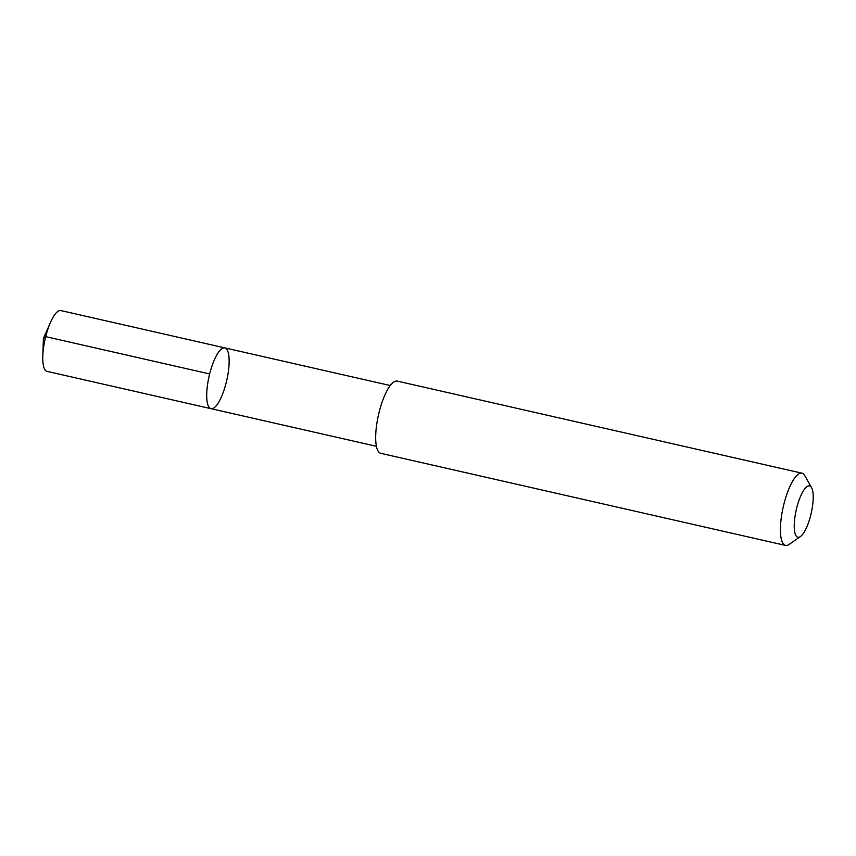 <?xml version="1.0" encoding="UTF-8"?>
<svg xmlns="http://www.w3.org/2000/svg" width="856" height="856" viewBox="0 0 856 856"><rect width="100%" height="100%" fill="white"/><g stroke="black" fill="none" stroke-linecap="round" stroke-linejoin="round"><path stroke-width="1.28" d="M229.023 357.594A31.169 9.063 -77.2 0 1 223.577 391.395A31.169 9.063 -77.2 0 1 211.015 408.676A31.169 9.063 -77.2 0 1 209.089 376.276A31.169 9.063 -77.2 0 1 224.839 347.889A31.169 9.063 -77.2 0 1 229.023 357.594M60.904 310.578A31.18 9.063 102.8 0 0 50.418 322.562A31.18 9.063 102.8 0 0 42.8 356.043A31.18 9.063 102.8 0 0 42.886 361.671A31.18 9.063 102.8 0 0 47.069 371.376L211.015 408.676A31.169 9.063 -77.2 0 1 209.089 376.276A31.169 9.063 -77.2 0 1 224.839 347.889L60.904 310.578M811.563 487.61L804.768 475.615A37.043 10.764 102.8 0 0 801.965 473.186L397.216 381.091A37.043 10.764 102.8 0 0 382.29 401.625A37.043 10.764 102.8 0 0 375.816 441.792A37.043 10.764 102.8 0 0 380.781 453.327L785.53 545.422A37.043 10.764 102.8 0 0 789.104 544.437L800.424 536.562A26.354 7.661 102.8 0 0 811.188 513.268A26.354 7.661 102.8 0 0 811.563 487.61A26.354 7.661 102.8 0 0 800.264 497.047A26.354 7.661 102.8 0 0 794.336 529.062A26.354 7.661 102.8 0 0 800.424 536.562M801.965 473.186A37.043 10.764 102.8 0 0 787.028 493.709A37.043 10.764 102.8 0 0 780.554 533.887A37.043 10.764 102.8 0 0 785.53 545.422M209.645 373.944L45.71 336.643L43.399 338.569L42.8 356.043M43.399 338.569L50.418 322.562M390.24 385.532L224.839 347.889M376.405 446.308L211.015 408.676"/></g></svg>
